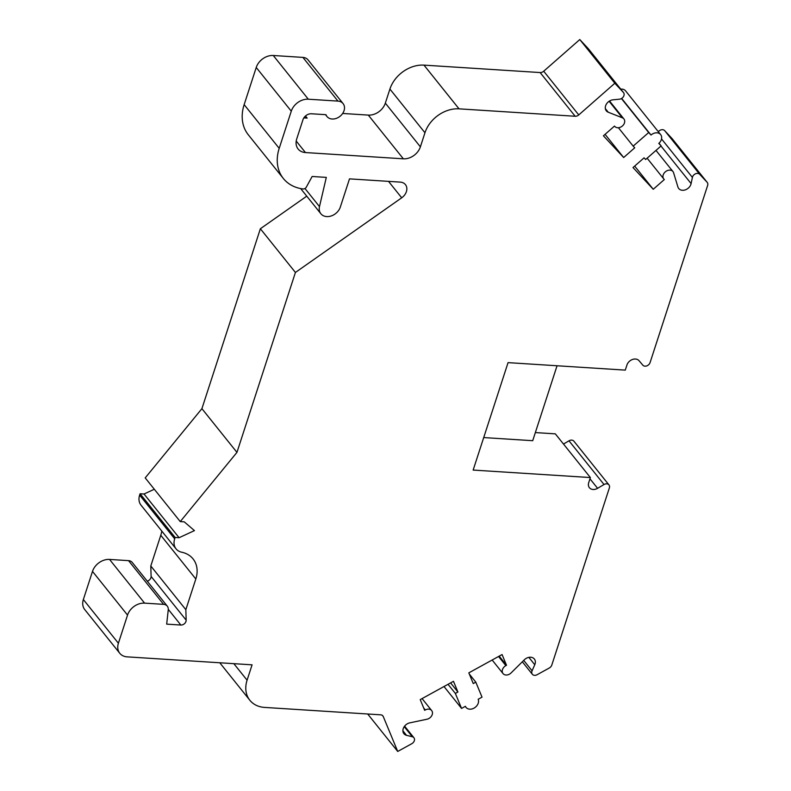 <?xml version="1.0" encoding="UTF-8"?>
<svg xmlns="http://www.w3.org/2000/svg" width="791" height="791" viewBox="0 0 791 791"><rect width="100%" height="100%" fill="white"/><g stroke="black" fill="none" stroke-linecap="round" stroke-linejoin="round"><path stroke-width="1.19" d="M588.593 49.052A4.42 3.421 141.3 0 0 588.474 48.894A4.42 3.421 141.3 0 0 588.346 48.735L579.783 39.55L543.704 71.22A4.42 3.421 -38.7 0 1 540.124 72.554L423.986 65.129A29.485 22.82 141.3 0 0 389.914 89.067L385.336 103.137A14.742 11.41 -38.7 0 1 368.299 115.1L342.651 113.459M343.086 103.601L308.035 59.889A10.323 7.989 141.3 0 0 302.894 57.397L273.271 55.499A14.742 11.41 141.3 0 0 256.235 67.472L244.152 104.639A44.227 34.221 141.3 0 0 248.295 134.777L283.346 178.479A44.227 34.221 141.3 0 0 302.993 188.95A2.946 2.284 141.3 0 0 306.335 187.101L312.138 176.482L326.307 177.392L319.485 206.599A11.796 9.126 141.3 0 0 320.849 213.728A11.796 9.126 141.3 0 0 331.36 215.913A11.796 9.126 141.3 0 0 340.348 207.005L349.493 178.865L400.286 182.118A10.323 7.989 -38.7 0 1 405.427 184.61A10.323 7.989 -38.7 0 1 401.699 197.799L295.419 272.46L236.954 452.373L180.249 521.595L184.244 521.852L194.448 530.603L179.092 537.712L175.127 537.455L174.682 538.829A14.742 11.41 141.3 0 0 176.057 548.865A14.742 11.41 141.3 0 0 181.722 552.217A29.485 22.82 -38.7 0 1 193.053 558.901A29.485 22.82 -38.7 0 1 195.822 578.992L185.845 609.683L186.162 620.154A4.42 3.421 -38.7 0 1 180.852 625.038L166.683 624.129L168.256 609.821A7.366 5.705 141.3 0 0 167.267 606.133A7.366 5.705 141.3 0 0 163.599 604.354L144.585 603.138A14.742 11.41 141.3 0 0 127.539 615.101L118.403 643.241A14.742 11.41 141.3 0 0 119.777 653.287A14.742 11.41 141.3 0 0 127.124 656.856L252.082 664.836L247.089 680.181A29.485 22.82 141.3 0 0 249.857 700.272A29.485 22.82 141.3 0 0 264.54 707.411L380.679 714.827A4.42 3.421 -38.7 0 1 382.884 715.895A4.42 3.421 -38.7 0 1 383.269 716.557L397.715 751.45L411.785 743.708A4.42 3.421 141.3 0 0 413.901 737.726A4.42 3.421 141.3 0 0 412.329 736.747L406.534 735.333A7.366 5.705 -38.7 0 1 403.914 733.702A7.366 5.705 -38.7 0 1 403.786 727.374A7.366 5.705 -38.7 0 1 409.827 722.845L426.942 719.246A5.893 4.568 141.3 0 0 431.767 715.628A5.893 4.568 141.3 0 0 431.668 710.565A5.893 4.568 141.3 0 0 425.301 709.962L424.658 710.318L420.229 699.61L453.48 681.308L457.91 692.016L455.349 693.42L461.558 708.42L465.395 706.304A7.366 5.705 141.3 0 0 466.037 707.391A7.366 5.705 141.3 0 0 474.699 707.718A7.366 5.705 141.3 0 0 478.179 699.264L482.026 697.148L475.816 682.158L473.255 683.562L468.826 672.854L502.077 654.553L506.507 665.261L505.864 665.617A5.893 4.568 141.3 0 0 503.036 673.586A5.893 4.568 141.3 0 0 511.095 672.923L524.285 659.842A7.366 5.705 -38.7 0 1 534.35 659.012A7.366 5.705 -38.7 0 1 534.765 664.747L532.086 670.827A4.42 3.421 141.3 0 0 532.333 674.268A4.42 3.421 141.3 0 0 537.119 674.713L549.27 668.019A4.42 3.421 141.3 0 0 551.802 665.053L609.367 487.909A4.42 3.421 141.3 0 0 608.951 484.893A4.42 3.421 141.3 0 0 604.027 484.527L597.591 488.314A7.366 5.705 -38.7 0 1 589.404 487.701A7.366 5.705 -38.7 0 1 588.712 482.678L590.373 477.556L473.147 470.072L508.059 362.634L625.276 370.119L626.947 365.007A7.366 5.705 -38.7 0 1 632.493 359.47A7.366 5.705 -38.7 0 1 639.059 360.716L642.816 365.145A4.42 3.421 141.3 0 0 646.761 365.897A4.42 3.421 141.3 0 0 650.083 362.565L707.648 185.42A4.42 3.421 141.3 0 0 707.233 182.414A4.42 3.421 141.3 0 0 707.105 182.256L699.699 174.317A4.42 3.421 141.3 0 0 695.546 173.783A4.42 3.421 141.3 0 0 692.402 177.421L691.107 183.591A7.366 5.705 -38.7 0 1 685.668 189.731A7.366 5.705 -38.7 0 1 678.718 188.505A7.366 5.705 -38.7 0 1 677.917 186.983L673.596 172.784A5.893 4.568 141.3 0 0 672.963 171.558A5.893 4.568 141.3 0 0 665.508 171.687A5.893 4.568 141.3 0 0 663.758 178.944A5.893 4.568 141.3 0 0 663.936 179.142L664.321 179.557L653.247 189.276L633.008 167.554L644.072 157.834L645.634 159.505L661.138 145.9L658.794 143.389A7.366 5.705 141.3 0 0 660.653 134.608A7.366 5.705 141.3 0 0 651.013 135.034L648.679 132.532L633.176 146.137L634.728 147.808L623.664 157.528L603.414 135.805L614.488 126.085L614.874 126.511A5.893 4.568 141.3 0 0 622.29 126.076A5.893 4.568 141.3 0 0 623.901 118.927A5.893 4.568 141.3 0 0 622.359 117.81L608.23 112.213A7.366 5.705 -38.7 0 1 606.302 110.809A7.366 5.705 -38.7 0 1 606.39 104.105A7.366 5.705 -38.7 0 1 613.025 99.824L619.482 99.191A4.42 3.421 141.3 0 0 623.466 96.621A4.42 3.421 141.3 0 0 623.526 92.596A4.42 3.421 141.3 0 0 623.387 92.448L614.825 83.253L578.755 114.932A4.42 3.421 -38.7 0 1 575.166 116.257L459.027 108.842A29.485 22.82 141.3 0 0 424.955 132.769L420.387 146.839A14.742 11.41 -38.7 0 1 403.351 158.813L305.445 152.554A14.742 11.41 -38.7 0 1 298.098 148.985A14.742 11.41 -38.7 0 1 296.724 138.939L302.953 119.757A7.366 5.705 -38.7 0 1 311.476 113.775L325.971 114.695A10.323 7.989 141.3 0 0 326.98 116.514A10.323 7.989 141.3 0 0 340.031 116.287A10.323 7.989 141.3 0 0 343.086 103.601A10.323 7.989 141.3 0 0 337.945 101.1L308.312 99.211A14.742 11.41 141.3 0 0 291.276 111.175L279.203 148.342A44.227 34.221 141.3 0 0 283.346 178.479M306.76 196.158L260.368 228.747L201.913 408.66L145.208 477.893L180.249 521.595M154.314 489.243L144.041 494.009L140.076 493.752L139.631 495.117A14.742 11.41 141.3 0 0 141.016 505.162L176.057 548.865M161.789 531.068A29.485 22.82 -38.7 0 1 160.771 535.28L150.794 565.98L151.111 576.441A4.42 3.421 -38.7 0 1 147.255 581.167M167.267 606.133L132.226 562.421A7.366 5.705 141.3 0 0 128.547 560.641L109.534 559.425A14.742 11.41 141.3 0 0 92.498 571.399L83.352 599.529A14.742 11.41 141.3 0 0 84.736 609.574L119.777 653.287M608.951 484.893L573.9 441.19A4.42 3.421 141.3 0 0 568.986 440.824L563.499 444.048M590.373 477.556L555.322 433.854L535.349 432.578M672.301 138.86A4.42 3.421 141.3 0 0 672.182 138.702A4.42 3.421 141.3 0 0 672.053 138.554L664.658 130.614A4.42 3.421 141.3 0 0 658.339 131.711M660.653 134.608L625.612 90.896A7.366 5.705 141.3 0 0 620.747 89.146M303.853 117.899L307.155 118.106L305.474 116.01M304.377 117.167A7.366 5.705 141.3 0 0 307.155 118.106M483.706 437.571L532.709 440.696L557.052 365.768M499.19 656.144L506.507 665.261M469.32 674.061L475.816 682.158M443.998 686.519L461.558 708.42M448.032 684.304L455.349 693.42M450.593 682.89L457.91 692.016M367.686 713.996L397.715 751.45M150.794 565.98L185.845 609.683M140.076 493.752L175.127 537.455M144.041 494.009L179.092 537.712M201.913 408.66L236.954 452.373M260.368 228.747L295.419 272.46M634.669 166.1L653.247 189.276M658.992 143.22L661.138 145.9M621.657 98.43L651.013 135.034M621.429 98.559L648.679 132.532M618.414 127.727L633.176 146.137M605.075 134.351L623.664 157.528M579.783 39.55L614.825 83.253M368.299 115.1L403.351 158.813M296.22 141.045L305.445 152.554M589.967 478.802L597.591 488.314M568.986 440.824L604.027 484.527M523.721 660.396L532.086 670.827M528.843 657.361L534.765 664.747M498.548 656.49L505.864 665.617M423.679 707.945L425.301 709.962M402.896 730.785L406.534 735.333M404.231 726.652L412.329 736.747M382.33 715.38L383.269 716.557M233.849 663.669L247.089 680.181M83.352 599.529L118.403 643.241M92.498 571.399L127.539 615.101M109.534 559.425L144.585 603.138M128.547 560.641L163.599 604.354M168.285 609.357L180.852 625.038M151.111 576.441L186.162 620.154M160.771 535.28L195.822 578.992M139.631 495.117L174.682 538.829M388.51 181.357L401.699 197.799M304.97 188.495L319.485 206.599M244.152 104.639L279.203 148.342M256.235 67.472L291.276 111.175M273.271 55.499L308.312 99.211M302.894 57.397L337.945 101.1M672.053 138.554L707.105 182.256M664.658 130.614L699.699 174.317M661.533 138.919L692.402 177.421M660.979 146.028L691.107 183.591M609.119 101.288L622.359 117.81M605.352 108.624L608.23 112.213M588.346 48.735L623.387 92.448M543.704 71.22L578.755 114.932M540.124 72.554L575.166 116.257M423.986 65.129L459.027 108.842M389.914 89.067L424.955 132.769M385.336 103.137L420.387 146.839M522.327 661.78L532.333 674.268M492.15 660.01L503.036 673.586M465.237 706.393L466.037 707.391M422.078 698.591L431.668 710.565M404.606 726.138L413.901 737.726M219.779 662.769L249.857 700.272M300.679 188.584L320.849 213.728M325.506 114.665L326.98 116.514M672.182 138.702L707.233 182.414M647.127 158.2L663.758 178.944M655.996 150.409L672.963 171.558M609.545 101.011L623.901 118.927M588.474 48.894L623.526 92.596"/></g></svg>
